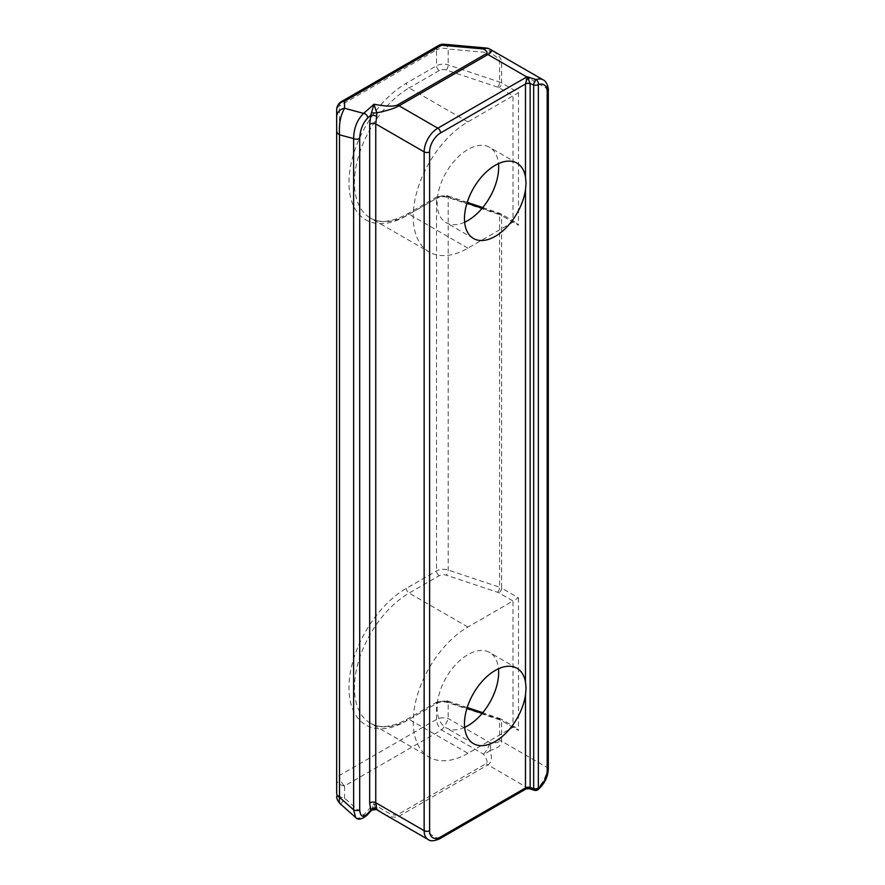 <?xml version="1.0" encoding="UTF-8"?>
<svg xmlns="http://www.w3.org/2000/svg" width="885" height="885" viewBox="0 0 885 885"><rect width="100%" height="100%" fill="white"/><g stroke="black" fill="none" stroke-linecap="round" stroke-linejoin="round"><path stroke-width="0.66" stroke-dasharray="4.42 3.32" d="M482.159 713.41L497.669 718.576A5.797 3.352 180 0 1 498.874 719.107L513.012 727.271L515.745 727.547L518.477 730.424L501.607 720.689L501.607 741.21C501.43 745.513 497.602 748.566 490.124 750.369C492.303 757.748 491.573 762.582 487.934 764.883L528.588 788.491A3.872 3.783 144.1 0 0 526.243 788.69L527.084 787.185M525.491 787.949L526.243 788.69M538.036 789.619A3.872 1.759 51.2 0 1 536.133 789.398A19.337 11.162 120 0 0 547.184 767.527L547.184 88.732A19.337 11.162 120 0 0 543.18 79.882M534.551 790.316A3.872 1.693 105.9 0 0 536.133 789.398L527.416 787.174M482.159 208.263L497.669 213.429A5.797 3.352 180 0 1 498.874 213.96L513.012 222.124L513.012 95.834L498.874 87.67A5.797 3.352 0 0 0 497.669 87.139A3.872 1.582 108.4 0 0 499.605 82.051L499.605 61.53C499.461 59.317 496.297 56.408 490.124 52.79A9.669 2.423 -60 0 0 490.124 49.25C497.602 53.664 501.43 58.056 501.607 62.415L501.607 82.936L518.477 92.682L518.477 225.277L515.745 222.389L513.012 222.124L467.899 248.165A77.338 44.648 -60 0 1 429.225 252.004A77.338 44.648 -60 0 1 417.377 190.032A77.338 44.648 -60 0 1 467.899 121.887L518.477 92.682M371.501 810.251L373.957 803.624C375.207 807.507 376.158 809.465 376.8 809.51M355.748 817.563C357.761 819.001 360.394 818.171 363.658 815.085A3.872 2.578 -138.1 0 0 367.131 815.14M498.874 213.96A3.872 2.235 -60 0 1 500.799 213.772A3.872 2.235 -60 0 1 501.607 215.542L501.607 588.082L518.477 597.829L513.012 600.981L498.874 592.817A5.797 3.352 -0 0 0 497.669 592.286L446.261 575.15A5.797 3.352 -0 0 0 439.259 575.681L409.113 593.094A77.338 44.648 120 0 0 358.591 661.239A77.338 44.648 120 0 0 370.439 723.211A77.338 44.648 120 0 0 409.113 719.383L439.259 701.971A5.797 3.352 180 0 1 446.261 701.44A3.872 1.582 -71.6 0 1 447.478 700.931A3.872 1.582 -71.6 0 1 448.197 702.668L448.197 718.531A9.669 2.423 -60 0 1 441.593 729.97L344.575 785.98L344.575 798.17C342.451 802.429 340.902 804.222 339.94 803.547L339.884 803.503M464.647 222.223A43.498 25.112 -60 0 1 446.151 222.699A43.498 25.112 -60 0 1 446.14 172.464A43.498 25.112 -60 0 1 489.648 147.352A43.498 25.112 -60 0 1 498.487 163.614M467.899 753.323A77.338 44.648 -60 0 1 429.225 757.151A77.338 44.648 -60 0 1 417.377 695.179A77.338 44.648 -60 0 1 467.899 627.034L513.012 600.981L513.012 727.271L467.899 753.323L409.113 719.383A3.872 2.235 -120 0 0 407.177 719.184A3.872 2.235 -120 0 0 406.381 720.954A81.199 46.883 -60 0 1 348.955 687.811A81.199 46.883 -60 0 1 406.381 588.359L436.526 570.947A9.669 5.587 180 0 1 448.197 570.062L499.605 587.197L499.605 214.657L448.197 197.521A9.669 5.587 0 0 0 436.526 198.406L406.381 215.807A81.199 46.883 -60 0 1 348.955 182.653A81.199 46.883 -60 0 1 406.381 83.212L436.526 65.8A9.669 5.587 180 0 1 448.197 64.915L499.605 82.051A9.669 5.587 180 0 1 501.607 82.936A3.872 2.235 120 0 1 498.874 87.67M490.124 750.369A9.669 5.221 -35.1 0 1 483.531 754.186A9.669 2.423 120 0 0 490.124 742.747A9.669 5.221 -84.9 0 1 490.124 750.369M344.575 785.98A9.669 6.715 -0 0 1 336.676 779.375A9.669 5.587 180 0 1 339.508 775.426A9.669 5.587 -120 0 0 344.575 785.98M444.215 44.25A9.669 5.221 -84.9 0 1 448.197 49.04A9.669 5.587 0 0 0 436.526 49.936A9.669 5.587 60 0 1 438.529 45.511M497.669 87.139L446.261 70.004A3.872 1.582 108.4 0 0 448.197 64.915L448.197 49.04L490.124 52.79A9.669 5.221 95.1 0 0 486.153 48M341.51 101.521A9.669 5.587 -120 0 0 339.508 105.946L339.508 775.426L436.526 719.417A9.669 5.587 60 0 0 441.593 729.97L483.531 754.186C487.049 759.275 487.923 762.416 486.164 763.6L397.31 814.897C393.604 816.147 385.816 812.386 373.957 803.624L363.658 815.085L344.575 798.17A9.669 6.715 -0 0 1 336.676 791.566L336.676 779.375M336.676 793.403L336.676 791.566M486.164 763.6A9.669 5.587 -120 0 0 487.934 764.883L399.069 816.191C395.219 818.216 389.511 817.109 381.966 812.85M464.647 727.37A43.498 25.112 -60 0 1 446.151 727.846A43.498 25.112 -60 0 1 446.14 677.622A43.498 25.112 -60 0 1 489.648 652.499A43.498 25.112 -60 0 1 498.487 668.761M548.324 90.314A3.872 2.235 0 0 0 547.184 88.732L501.607 62.415A9.669 5.587 180 0 0 499.605 61.53M548.324 769.109A3.872 2.235 0 0 0 547.184 767.527L501.607 741.21A9.669 5.587 180 0 0 499.605 740.325L499.605 719.804L448.197 702.668A9.669 5.587 -0 0 0 436.526 703.553L406.381 720.954M528.588 788.491A3.872 1.626 107.5 0 0 529.717 787.805M526.686 787.263L437.821 838.56L399.069 816.191A9.669 5.587 -120 0 1 397.31 814.897M439.756 838.748A3.872 2.235 60 0 1 437.821 838.56A19.337 11.162 120 0 1 428.152 839.522M446.261 70.004A5.797 3.352 0 0 0 439.259 70.534A3.872 2.235 60 0 1 436.526 65.8L436.526 49.936L339.508 105.946A9.669 5.587 0 0 0 336.676 109.884M439.259 70.534L409.113 87.947A3.872 2.235 60 0 1 406.381 83.212M467.899 121.887L409.113 87.947A77.338 44.648 120 0 0 358.591 156.092A77.338 44.648 120 0 0 370.439 218.064A77.338 44.648 120 0 0 409.113 214.225A3.872 2.235 -120 0 0 407.177 214.037A3.872 2.235 -120 0 0 406.381 215.807M467.899 248.165L409.113 214.225L439.259 196.824A3.872 2.235 -120 0 0 437.323 196.636A3.872 2.235 -120 0 0 436.526 198.406L436.526 570.947A3.872 2.235 60 0 0 439.259 575.681M439.259 196.824A5.797 3.352 180 0 1 446.261 196.293A3.872 1.582 -71.6 0 1 447.478 195.784A3.872 1.582 -71.6 0 1 448.197 197.521L448.197 570.062A3.872 1.582 108.4 0 1 446.261 575.15M497.669 213.429A3.872 1.582 -71.6 0 1 498.897 212.92A3.872 1.582 -71.6 0 1 499.605 214.657A9.669 5.587 0 0 1 501.607 215.542L518.477 225.277M446.261 196.293L466.948 203.185M497.669 592.286A3.872 1.582 108.4 0 0 499.605 587.197A9.669 5.587 180 0 1 501.607 588.082A3.872 2.235 120 0 1 498.874 592.817M518.477 597.829L518.477 730.424M467.899 627.034L409.113 593.094A3.872 2.235 60 0 1 406.381 588.359M439.259 701.971A3.872 2.235 -120 0 0 437.323 701.783A3.872 2.235 -120 0 0 436.526 703.553L436.526 719.417A9.669 5.587 180 0 1 448.197 718.531L490.124 742.747C496.297 743.245 499.461 742.438 499.605 740.325M497.669 718.576A3.872 1.582 -71.6 0 1 498.897 718.067A3.872 1.582 -71.6 0 1 499.605 719.804A9.669 5.587 -0 0 1 501.607 720.689A3.872 2.235 -60 0 0 500.799 718.919L482.756 712.69M446.261 701.44L466.948 708.332M498.874 719.107A3.872 2.235 -60 0 1 500.799 718.919L515.745 727.547M467.214 202.355L447.478 195.784L437.323 196.636L407.177 214.037C391.944 222.223 379.698 223.573 370.439 218.064L429.225 252.004M482.756 207.544L500.799 213.772L515.745 222.389M467.214 707.502L447.478 700.931L437.323 701.783L407.177 719.184C391.944 727.381 379.698 728.72 370.439 723.211L429.225 757.151M381.966 812.839L380.218 811.799M516.984 668.286L489.648 652.499M473.486 743.632L446.151 727.846M516.984 163.139L489.648 147.352M473.486 238.485L446.151 222.699"/><path stroke-width="1.33" d="M525.48 682.047L526.044 688.231L525.48 694.946A43.498 25.112 -60 0 1 504.373 734.605A43.498 25.112 -60 0 1 473.486 743.632A43.498 25.112 -60 0 1 473.486 693.397A43.498 25.112 -60 0 1 516.984 668.286A43.498 25.112 -60 0 1 525.48 682.047L525.48 189.799A43.498 25.112 -60 0 1 504.373 229.458A43.498 25.112 -60 0 1 473.486 238.485A43.498 25.112 -60 0 1 473.486 188.251A43.498 25.112 -60 0 1 516.984 163.139A43.498 25.112 -60 0 1 525.48 176.9L526.044 183.084L525.48 189.799M525.48 694.946L525.48 787.849A3.872 2.235 180 0 1 530.148 787.495L530.148 83.644A3.872 2.235 0 0 0 525.48 83.998L525.48 176.9M527.416 76.829L525.491 83.898A3.872 2.201 -179.2 0 1 530.148 83.588L527.416 76.829L529.717 77.526A3.872 1.538 109.4 0 0 528.588 79.075A3.872 1.858 172.3 0 1 526.243 79.241M529.717 77.526L536.133 79.617A3.872 2.622 70.6 0 1 538.346 84.595A15.465 8.927 -60 0 1 547.184 91.885A3.872 2.235 0 0 0 548.324 90.314C548.855 89.927 547.229 81.287 543.18 79.882A19.337 11.162 120 0 0 536.133 79.617A3.872 1.46 110.9 0 0 533.677 84.949L530.148 83.588M525.48 787.849L525.491 787.949A3.872 2.268 179.2 0 1 530.148 787.539L533.677 788.535A3.872 1.693 105.9 0 0 534.551 790.316A3.872 3.872 0 0 0 538.036 789.619C544.485 783.933 547.903 777.096 548.324 769.109L548.324 90.314M525.48 83.998L440.553 132.927A15.465 8.927 -60 0 0 429.612 151.877L429.612 830.672A15.465 8.927 -60 0 0 440.553 836.978L525.491 787.949L526.243 788.69M440.553 836.978A3.872 2.235 60 0 1 439.756 838.748L525.967 788.977L528.965 788.646L530.148 787.539M527.062 76.807L437.821 128.192L399.069 105.824L487.934 54.527C491.573 52.359 492.303 50.611 490.124 49.25A9.669 9.669 0 0 0 486.153 48L486.153 48A9.669 5.221 95.1 0 0 483.531 48.974A9.669 8.02 -60 0 1 490.124 49.25L543.18 79.882M547.184 91.885L547.184 770.68A15.465 8.927 -60 0 1 538.346 788.181A3.872 1.759 51.2 0 1 538.036 789.619M371.656 810.129L376.8 809.51A3.872 3.817 7.4 0 0 371.501 810.251L371.645 810.14M367.131 815.14A3.872 2.578 -138.1 0 0 367.231 815.041A3.872 2.578 -138.1 0 0 367.717 813.558L370.815 810.107A3.872 3.208 157 0 1 376.645 808.447L375.76 802.728A3.872 2.235 0 0 0 369.676 803.193L370.815 810.107L371.501 810.251M429.612 830.672A3.872 2.235 180 0 1 424.147 830.672L375.76 802.728L375.76 123.944L376.645 116.245A3.872 0.808 12.9 0 0 370.815 115.216L369.676 124.398L369.676 803.193M381.966 812.85L376.8 809.51L376.645 808.447M376.645 116.245L376.8 112.782L373.957 104.253L371.501 112.76A3.872 0.664 178.8 0 0 376.8 112.782C386.69 110.879 394.113 108.556 399.069 105.824A9.669 5.587 60 0 0 397.31 105.072C393.604 106.698 385.816 106.421 373.957 104.253L363.658 113.391A3.872 2.887 48.4 0 1 367.717 117.971L370.815 115.216L371.501 112.76M355.748 817.563L339.94 803.547C339.254 802.872 339.11 800.814 339.508 797.352L339.508 134.819C338.855 124.044 340.537 115.194 344.575 108.28L363.658 113.391C357.186 119.652 353.845 128.06 353.624 138.602L353.624 809.864L355.593 817.441C357.927 820.329 361.799 819.521 367.231 815.03A3.872 2.578 -138.1 0 0 367.242 815.03L371.6 810.173M336.676 779.375L336.676 109.884A9.669 8.795 -0 0 1 344.575 101.244L344.575 108.28A9.669 8.795 180 0 0 336.676 116.931L336.676 130.88A9.669 5.587 180 0 0 339.508 134.819L353.624 138.602A3.872 2.235 0 0 0 359.708 138.137C360.195 129.785 362.861 123.059 367.717 117.971M336.676 130.88L336.676 793.403A9.669 5.587 180 0 0 339.508 797.352L353.624 809.864A3.872 2.235 0 0 0 359.708 809.399L359.708 138.137M498.487 163.614A43.498 25.112 -60 0 1 498.653 167.265A43.498 25.112 -60 0 1 464.647 222.223M336.676 116.931L336.676 109.884A9.669 9.669 0 0 1 341.51 101.521A9.669 5.587 -120 0 1 344.575 101.244L441.593 45.235A9.669 5.221 -84.9 0 1 444.215 44.25L444.215 44.25A9.669 9.669 0 0 0 438.529 45.511A9.669 5.587 60 0 1 441.593 45.235L483.531 48.974C487.049 51.064 487.923 52.657 486.164 53.775L397.31 105.072M498.487 668.761A43.498 25.112 -60 0 1 498.653 672.412A43.498 25.112 -60 0 1 464.647 727.37M440.553 132.927A3.872 2.235 -120 0 0 437.821 128.192A19.337 11.162 120 0 0 424.147 151.877L424.147 830.672A19.337 11.162 120 0 0 428.152 839.522C430.309 841.436 434.181 841.181 439.756 838.748M547.184 770.68A3.872 2.235 0 0 0 548.324 769.109M533.677 84.949A3.872 2.235 0 0 0 538.346 84.595L538.346 788.181A3.872 2.235 180 0 1 533.677 788.535L533.677 84.949M486.164 53.775A9.669 5.587 60 0 1 487.934 54.527L526.686 76.895M429.612 151.877A3.872 2.235 180 0 1 424.147 151.877L375.76 123.944A3.872 2.235 0 0 0 369.676 124.398M367.717 813.558C362.861 818.171 360.195 816.789 359.708 809.399M466.948 203.185L482.159 208.263M466.948 708.332L482.159 713.41M534.551 790.316L528.965 788.646M467.214 202.355L482.756 207.544M467.214 707.502L482.756 712.69M444.215 44.25L486.153 48M341.51 101.521L438.529 45.511M339.94 803.547C337.583 800.781 336.499 798.37 336.676 796.312M380.218 811.799L376.689 809.554M428.152 839.522L381.933 812.839"/></g></svg>
